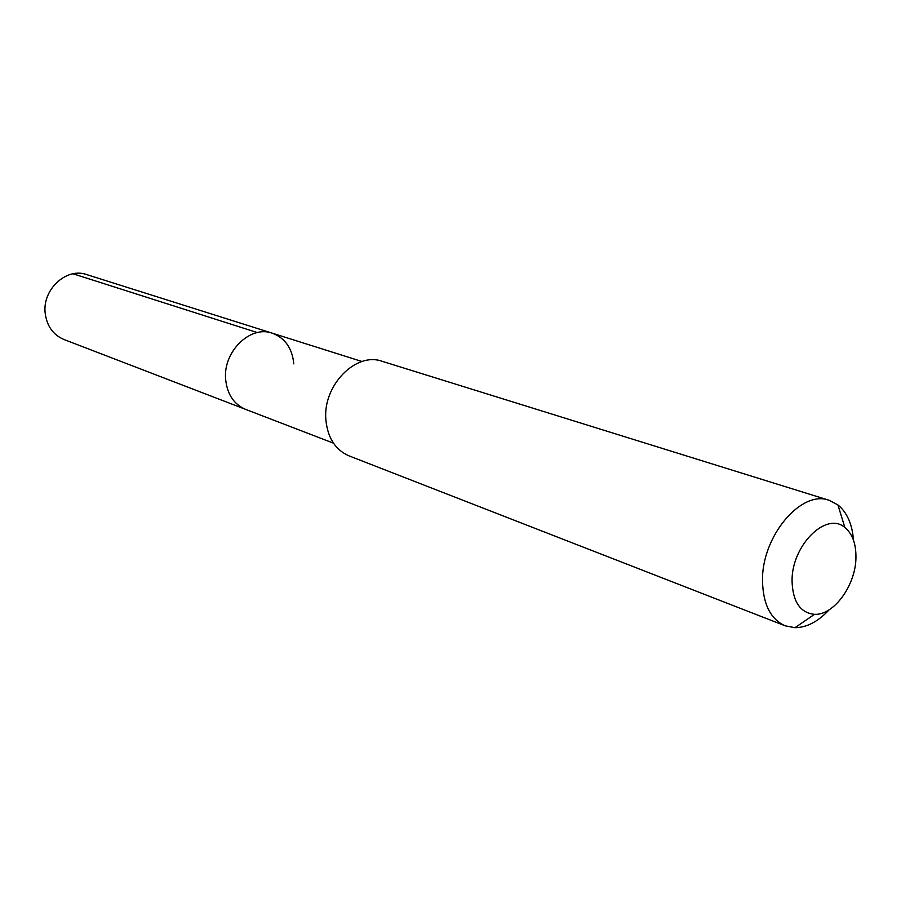 <?xml version="1.0" encoding="UTF-8"?>
<svg xmlns="http://www.w3.org/2000/svg" width="901" height="901" viewBox="0 0 901 901"><rect width="100%" height="100%" fill="white"/><g stroke="black" fill="none" stroke-linecap="round" stroke-linejoin="round"><path stroke-width="1.35" d="M361.999 361.515L86.654 274.58C66.314 267.124 41.919 289.807 45.23 313.571C47.01 326.275 53.249 334.913 63.937 339.497L245.601 409.369C233.956 404.346 227.311 394.447 225.678 379.693C222.626 352.043 250.129 324.957 272.26 333.179C285.054 337.988 292.239 348.225 293.816 363.891M272.26 333.179C250.129 324.957 222.626 352.043 225.678 379.693C227.311 394.447 233.956 404.346 245.601 409.369L333.449 443.157M829.145 500.292L382.103 361.29C355.918 351.581 322.659 385.538 325.869 419.652C327.592 437.785 335.307 449.858 349.014 455.861L785.221 625.835C770.58 619.269 763.012 604.233 762.505 580.717C761.638 536.388 801.282 489.446 829.145 500.292L837.919 504.909C847.098 512.455 852.29 524.202 853.472 540.172M829.111 609.819C818.232 621.555 806.845 627.513 794.975 627.693L785.221 625.835M792.058 581.134C791.393 545.668 826.296 510.935 844.879 527.535C852.369 533.741 856.063 543.697 855.95 557.381C855.905 584.974 833.943 615.462 814.515 614.336C800.257 612.871 792.767 601.8 792.058 581.134M73.071 273.791L257.359 332.593M844.879 527.535L837.919 504.909M814.515 614.336L794.975 627.693"/></g></svg>
